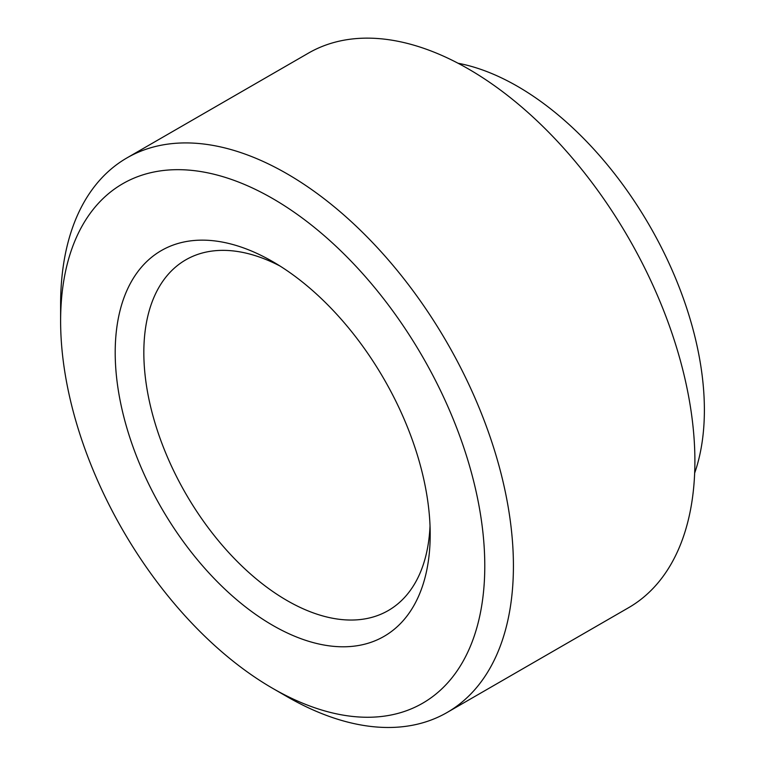 <?xml version="1.0" encoding="UTF-8"?>
<svg xmlns="http://www.w3.org/2000/svg" width="765" height="765" viewBox="0 0 765 765"><rect width="100%" height="100%" fill="white"/><g stroke="black" fill="none" stroke-linecap="round" stroke-linejoin="round"><path stroke-width="1.15" d="M430.026 525.832A202.486 116.902 60 0 1 388.257 610.556A202.486 116.902 60 0 1 185.771 493.655A202.486 116.902 60 0 1 185.78 259.842A202.486 116.902 60 0 1 280.028 266.038M694.658 473.086A264.241 152.56 -120 0 0 704.383 409.992A264.241 152.56 -120 0 0 458.034 63.237M430.198 534.4A222.73 128.596 -120 0 0 272.703 261.611A222.73 128.596 -120 0 0 115.199 352.541A222.73 128.596 -120 0 0 272.703 625.33A222.73 128.596 -120 0 0 430.198 534.4M484.781 565.909A299.928 173.167 60 0 1 272.694 688.357A299.928 173.167 60 0 1 60.617 321.023A299.928 173.167 60 0 1 272.703 198.575A299.928 173.167 60 0 1 484.781 565.909M272.694 688.357L287.018 696.628A320.181 184.853 -120 0 0 447.104 712.483A320.181 184.853 -120 0 0 513.42 565.909A320.181 184.853 -120 0 0 373.655 243.7A320.181 184.853 -120 0 0 126.933 157.915A320.181 184.853 -120 0 0 60.617 304.489L60.617 321.023M447.104 712.483L628.581 607.706A320.181 184.853 -120 0 0 694.897 461.142A320.181 184.853 -120 0 0 555.141 138.924A320.181 184.853 -120 0 0 308.41 53.139L126.933 157.915"/></g></svg>
